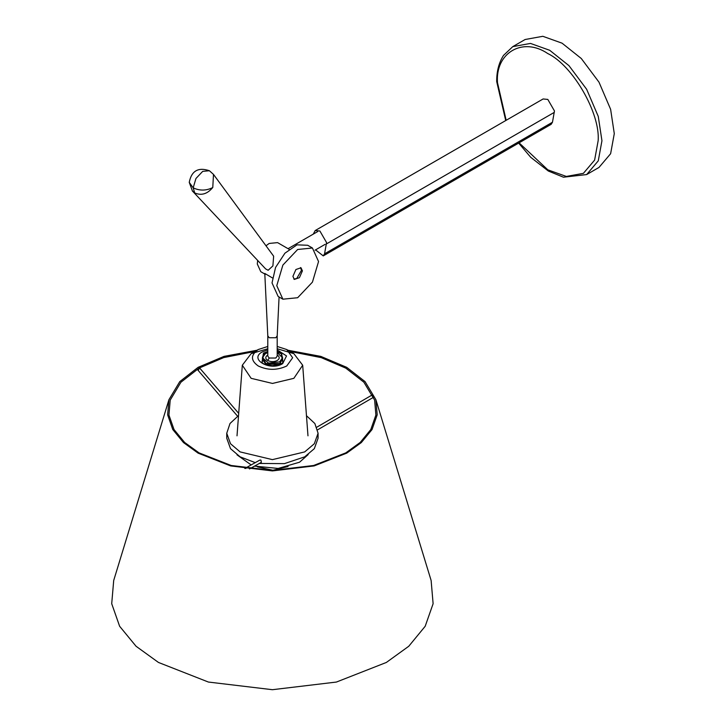 <?xml version="1.0" encoding="UTF-8"?>
<svg xmlns="http://www.w3.org/2000/svg" width="726" height="726" viewBox="0 0 726 726"><rect width="100%" height="100%" fill="white"/><g stroke="black" fill="none" stroke-linecap="round" stroke-linejoin="round"><path stroke-width="1.09" d="M313.278 234.126L315.193 230.55L319.894 231.013L326.546 242.529L324.558 253.819L552.468 122.24L551.17 124.309L323.251 255.897L324.558 253.819M552.468 122.24L554.455 110.942L547.812 99.426L543.112 98.963L315.193 230.55M315.574 249.862L323.251 255.897M512.774 46.636L530.488 43.424L549.709 50.294L568.939 65.63L586.644 89.28L598.269 116.441L601.945 140.762L598.269 160.845L586.644 174.576L598.986 167.443L610.62 153.712L614.287 133.629L610.62 109.317L598.986 82.156L581.281 58.497L562.051 43.17L542.83 36.3L525.125 39.503L512.774 46.636L503.535 55.394C498.898 62.654 496.62 71.375 496.693 81.548L505.723 120.543M238.527 415.59L230.015 423.485L226.748 433.268L230.505 443.74L240.125 451.908L272.413 459.631L304.702 451.908L314.322 443.74L318.079 433.268L314.866 423.557L306.472 415.708M226.748 433.268L226.748 438.205L230.505 448.668L240.125 456.845L255.271 462.634M259.309 463.451L284.42 463.633L304.702 456.845L314.322 448.668L318.079 438.205L317.87 435.736M244.807 468.479L259.817 460.093L260.924 460.057L261.378 462.299L249.499 468.942M373.191 396.859L372.492 395.371M245.279 468.334L245.96 468.433M199.223 368.363L199.759 368.527L197.862 369.625L198.561 370.051M254.962 351.438L223.672 357.6L199.033 368.136L180.919 382.221L170.211 400.09L168.931 415.036L174.031 429.565L184.613 442.443L199.033 452.87L231.195 465.484L272.413 470.412L313.632 465.484L345.794 452.87L360.214 442.443L370.795 429.565L375.896 415.036L374.616 400.09L363.898 382.221L345.794 368.136L321.237 357.628L290.064 351.457M373.3 396.768L372.61 395.271M257.077 350.222L224.053 356.375L198.107 367.338L179.776 381.604L168.931 399.699L167.633 414.836L172.788 429.547L183.506 442.579L198.107 453.142L230.677 465.92L272.413 470.911L314.149 465.92L346.719 453.142L361.312 442.579L372.03 429.547L377.193 414.836L375.896 399.699L365.051 381.604L346.719 367.338L320.856 356.402L287.95 350.241M375.896 399.699L431.126 580.491L433.113 603.705L425.191 626.266L408.765 646.258L386.368 662.448L336.419 682.05L272.413 689.7L208.398 682.05L158.459 662.448L136.061 646.258L119.627 626.266L111.713 603.705L113.701 580.491L168.931 399.699M289.148 249.308L277.568 242.62L269.174 243.446L265.988 245.787M257.666 260.434L257.303 264.01L260.779 271.696L265.389 274.355M213.489 174.403L209.387 170.728L202.672 171.39L195.956 178.487L193.18 187.843C199.505 190.802 205.839 190.802 212.173 187.843L212.782 187.462C207.4 194.014 201.374 195.839 194.704 192.934C201.374 195.829 207.4 194.005 212.782 187.462L213.489 174.403L273.648 256.187L272.903 265.897L268.148 270.263L265.634 268.91L192.227 190.802M192.426 191.038L194.704 192.934L192.735 191.401M264.781 273.457L272.431 277.931M275.816 337.753L277.196 335.829L277.196 356.121L275.816 358.036L269.174 358.036L267.794 356.121L267.794 335.829L269.174 337.753L275.816 337.753M312.434 248.011L307.688 245.27L296.988 244.844L284.919 253.192L275.544 267.486L272.023 282.922L278.14 296.453L282.886 299.194L297.66 297.724L312.434 282.133L318.551 261.541L312.434 248.011L297.66 249.481L282.886 265.072L276.769 285.663L282.886 299.194M302.415 270.862L301.018 267.785L295.918 269.509L292.914 276.343L294.302 279.419L299.411 277.695L302.415 270.862M267.794 352.618L265.371 353.653L262.422 357.764L268.493 363.1L279.619 361.875L282.568 357.764L277.196 352.618M293.867 279.083L296.716 278.539L301.462 270.317L300.51 267.567M262.422 357.764L262.422 359.406L265.371 363.517L279.619 363.517L282.568 359.406L282.568 357.764M267.794 346.456L258.256 349.542C250.561 355.023 250.561 360.504 258.256 365.986C267.749 370.432 277.241 370.432 286.743 365.986L292.642 357.764L286.743 349.542L277.196 346.456M267.794 348.752L251.132 353.653L258.256 349.542L251.132 353.653L242.312 365.232L251.132 378.328L272.495 383.437L293.867 378.328L302.688 365.232L293.867 353.653L277.196 348.752M254.563 466.11L278.176 468.442L299.566 462.208L308.169 454.594M251.16 464.93L236.994 454.839M519.081 142.831L547.812 169.82L566.334 176.436L583.405 173.342L594.612 160.11L598.142 140.762C600.393 113.301 572.714 65.358 547.812 53.579C522.911 36.609 495.232 52.59 497.482 82.646L506.167 120.289M554.337 112.348L326.419 243.936M257.421 466.9L272.958 470.267L288.077 466.519M192.49 191.119L189.241 182.362L193.18 187.843L194.704 192.934M267.794 354.996L267.749 355.023C265.153 356.847 265.153 358.68 267.749 360.504L269.174 358.036M267.749 360.504C270.916 362.011 274.074 362.011 277.241 360.504C279.846 358.68 279.846 356.847 277.241 355.023M262.522 356.947L266.369 364.579L280.163 363.835L282.468 356.947M267.794 352.164L263.72 353.725L262.122 362.728M282.877 362.728L281.271 353.725L277.196 352.164M267.794 351.493L263.429 353.145L261.95 362.592C263.774 364.352 267.304 365.396 272.549 365.704L281.67 363.545L283.04 362.592L281.57 353.145L277.196 351.493M281.77 363.49L283.04 362.592M267.794 349.905L262.322 351.883C248.564 359.08 270.145 371.594 282.677 363.644L286.525 355.912L277.196 349.905M586.644 174.576L563.458 177.208L548.33 171.027L530.742 157.324L518.645 143.086M318.079 433.268L318.079 438.205M317.679 429.792L373.436 397.322M316.3 427.487L372.293 394.88M237.593 416.207L197.899 370.115M238.7 413.375L199.813 368.218M288.068 248.682L317.707 231.567M315.039 250.171L325.094 244.363M189.241 182.362C191.501 170.855 198.216 166.98 209.387 170.728M279.074 296.988L277.196 335.911M264.79 273.457L267.794 335.911M286.743 349.542L293.867 353.653M242.312 365.232L237.012 435.827M302.688 365.232L307.978 435.827"/></g></svg>

